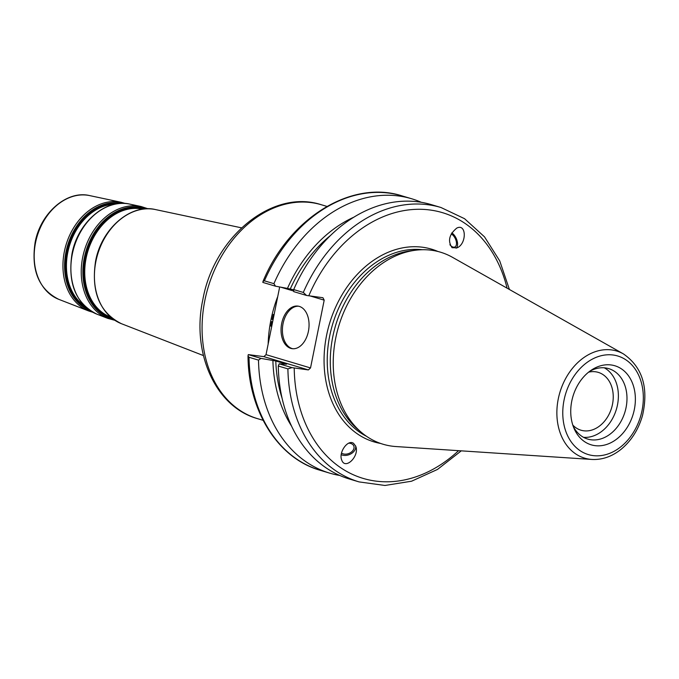 <?xml version="1.0" encoding="UTF-8"?>
<svg xmlns="http://www.w3.org/2000/svg" width="679" height="679" viewBox="0 0 679 679"><rect width="100%" height="100%" fill="white"/><g stroke="black" fill="none" stroke-linecap="round" stroke-linejoin="round"><path stroke-width="1.02" d="M310.396 296.036L324.197 300.16L310.524 367.942L266.024 354.659L279.672 286.971M339.746 475.461A143.176 108.963 -73.4 0 1 329.68 473.127L320.182 470.292A143.176 108.963 -73.4 0 1 249.006 357.281L248.013 355.889L248.285 354.608L263.868 356.636L308.368 369.919L310.524 367.942M266.024 354.659L263.868 356.636M449.888 244.729A7.308 3.938 65.1 0 0 454.854 246.995A7.308 3.938 65.1 0 0 456.084 240.706A7.308 3.938 65.1 0 0 451.204 233.932M456.118 248.2A9.022 4.855 65.1 0 0 457.086 240.765A9.022 4.855 65.1 0 0 451.807 232.855M452.053 247.691C447.58 241.003 449.15 234.476 456.763 228.102C466.515 223.094 466.897 243.769 457.12 247.818L452.053 247.691M273.917 283.669L264.42 280.834L263.011 281.412L262.841 282.413L275.53 286.198L273.917 283.669A143.176 108.963 -73.4 0 1 411.576 198.735A143.176 108.963 -73.4 0 1 421.277 202.3M275.53 286.198L287.463 288.414A130.597 99.38 -73.4 0 1 353.895 217.161M348.743 443.166A7.308 5.177 -21.1 0 1 353.81 446.027A7.308 5.177 -21.1 0 1 353.436 449.702A7.308 5.177 -21.1 0 1 341.512 453.029M359.072 481.903L349.447 479.026A143.176 108.963 -73.4 0 1 278.28 366.015L287.896 368.884A143.176 108.963 106.6 0 0 359.072 481.903L384.951 485.468L411.584 481.207L437.488 469.435L461.262 450.848M308.368 369.919L291.987 367.645L279.179 363.825L278.28 366.015M279.179 363.825L286.53 364.199L275.793 360.999L260.974 358.393L248.285 354.608M341.223 454.65A9.022 6.383 158.9 0 0 351.399 453.564A9.022 6.383 158.9 0 0 355.516 445.738M353.606 443.387L355.686 446.145C359.895 455.855 345.272 470.462 341.732 460.09C338.32 452.494 347.937 438.974 353.606 443.387M588.574 372.177A30.182 22.967 -73.4 0 1 598.233 372.364A30.182 22.967 -73.4 0 1 612.483 404.361A30.182 22.967 -73.4 0 1 580.969 430.206A30.182 22.967 -73.4 0 1 572.796 425.062M509.42 289.492L499.727 260.906L484.517 236.861L464.563 218.706L440.968 207.502A143.176 108.963 106.6 0 0 303.309 292.445L293.693 289.577L293.735 291.631L306.543 295.458L322.924 297.725L324.197 300.16M591.876 459.445L395.993 446.553A100.22 76.269 -73.4 0 1 361.542 432.515L358.054 429.569A98.311 74.809 -73.4 0 1 335.596 325.47A98.311 74.809 -73.4 0 1 411.44 250.712L415.964 250.169A100.22 76.269 -73.4 0 1 431.479 250.245A100.22 76.269 -73.4 0 1 452.469 257.307L623.381 353.886A55.907 42.539 106.6 0 0 611.677 349.948A55.907 42.539 106.6 0 0 558.274 398.887A55.907 42.539 106.6 0 0 591.876 459.445C602.188 459.963 611.898 456.602 621.022 449.354C631.377 440.79 638.549 429.451 642.546 415.336C648.776 387.522 642.385 367.033 623.381 353.886M287.463 288.414L293.693 289.806M303.309 292.445L306.543 295.458M293.693 289.577A143.176 108.963 -73.4 0 1 431.343 204.634L440.968 207.502M291.987 367.645L287.896 368.884M611.185 364.971A41.266 31.404 -73.4 0 1 628.067 425.996A41.266 31.404 -73.4 0 1 573.993 428.305A41.266 31.404 -73.4 0 1 591.358 370.123A41.266 31.404 -73.4 0 1 611.185 364.971M361.542 432.515A100.22 76.269 -73.4 0 1 338.643 326.387A100.22 76.269 -73.4 0 1 415.964 250.169M280.554 287.132L293.718 291.062M249.006 357.281L258.504 360.116L260.974 358.393M329.68 473.127A143.176 108.963 -73.4 0 1 258.504 360.116M298.59 306.221A21.473 13.835 -82.3 0 0 282.702 325.733A21.473 13.835 -82.3 0 0 292.87 348.743M308.402 331.377A21.473 13.835 97.7 0 1 292.182 348.675A21.473 13.835 97.7 0 1 281.335 325.547A21.473 13.835 97.7 0 1 297.911 306.102A21.473 13.835 97.7 0 1 308.402 331.377M282.048 398.106A126.948 96.605 -73.4 0 1 275.793 360.999M290.349 288.804A126.948 96.605 -73.4 0 1 330.622 235.375M291.537 426.098A130.597 99.38 -73.4 0 1 272.907 360.608M604.276 367.806A36.751 27.966 -73.4 0 1 616.396 409.284A36.751 27.966 -73.4 0 1 583.524 437.327M589.542 371.421A36.751 27.966 -73.4 0 1 605.439 367.933A36.751 27.966 -73.4 0 1 608.715 368.629A36.751 27.966 -73.4 0 1 625.003 411.847A36.751 27.966 -73.4 0 1 587.691 439.067A36.751 27.966 -73.4 0 1 573.186 426.225M263.113 420.318L257.579 418.663A111.611 84.934 -73.4 0 1 204.88 300.339A111.611 84.934 -73.4 0 1 311.491 202.631A111.611 84.934 -73.4 0 1 321.413 204.769L326.947 206.416M277.652 296.757A111.611 84.934 106.6 0 0 268.163 343.71M203.42 355.575L121.439 323.705A59.667 45.408 -73.4 0 1 95.909 261.356A59.667 45.408 -73.4 0 1 152.902 209.124A59.667 45.408 -73.4 0 1 155.499 209.573L241.537 227.847M89.704 195.603C66.89 189.976 40.384 213.13 35.113 242.471C30.979 270.369 38.856 289.322 58.742 299.329A54.227 41.266 -73.4 0 1 35.546 242.666A54.227 41.266 -73.4 0 1 87.336 195.196A54.227 41.266 -73.4 0 1 89.704 195.603L121.108 202.274A56.824 43.244 106.6 0 0 118.638 201.841A56.824 43.244 106.6 0 0 64.361 251.586A56.824 43.244 106.6 0 0 88.669 310.965L92.887 312.289M84.485 305.949A54.719 41.64 -73.4 0 1 67.807 252.35A54.719 41.64 -73.4 0 1 114.861 204.175M117.637 203.692A55.126 41.954 106.6 0 0 66.992 252.164A55.126 41.954 106.6 0 0 86.539 307.867M89.951 310.49A56.001 42.616 -73.4 0 1 65.982 251.968A56.001 42.616 -73.4 0 1 119.47 202.945A56.001 42.616 -73.4 0 1 121.923 203.369M110.516 317.034L110.27 316.94A56.374 42.896 -73.4 0 1 86.148 258.037A56.374 42.896 -73.4 0 1 139.993 208.682A56.374 42.896 -73.4 0 1 142.446 209.107L142.709 209.166M143.906 209.013A56.781 43.21 106.6 0 0 139.577 208.139A56.781 43.21 106.6 0 0 85.342 257.842A56.781 43.21 106.6 0 0 111.432 317.823M113.274 319.24A57.656 43.872 -73.4 0 1 84.323 257.647A57.656 43.872 -73.4 0 1 139.39 207.18A57.656 43.872 -73.4 0 1 146.223 208.835M129.791 204.116C105.729 198.158 77.584 222.712 71.982 253.895C67.603 283.533 75.929 303.632 96.944 314.182A57.537 43.787 -73.4 0 1 72.322 254.056A57.537 43.787 -73.4 0 1 127.287 203.683A57.537 43.787 -73.4 0 1 129.791 204.116L141.105 206.518A58.47 44.5 106.6 0 0 138.558 206.077A58.47 44.5 106.6 0 0 82.702 257.265A58.47 44.5 106.6 0 0 107.723 318.366L114.802 320.293M366.635 436.376A98.311 74.809 -73.4 0 1 329.697 335.935A98.311 74.809 -73.4 0 1 422.338 249.719M437.955 251.485A100.56 76.532 106.6 0 0 326.591 335.29A100.56 76.532 106.6 0 0 380.656 443.455M308.775 295.823A138.669 105.525 -73.4 0 1 415.82 209.344A138.669 105.525 -73.4 0 1 507.086 288.168M458.588 450.669A138.669 105.525 -73.4 0 1 349.974 473.17A138.669 105.525 -73.4 0 1 294.219 368.018M264.42 280.834A143.176 108.963 -73.4 0 1 402.078 195.9C351.281 179.409 288.906 218.426 263.011 281.412M564.062 400.058A51.443 39.144 -73.4 0 1 631.334 364.385A51.443 39.144 -73.4 0 1 613.774 451.459A51.443 39.144 -73.4 0 1 564.062 400.058M257.579 418.663C215.201 407.001 191.3 352.257 202.877 299.473C213.944 237.081 272.347 188.499 321.413 204.769M58.742 299.329L88.669 310.965M125.369 203.471L121.108 202.274M96.944 314.182L107.723 318.366M148.081 208.792L141.105 206.518M121.439 323.705C99.652 312.764 91.028 291.936 95.569 261.203C101.375 228.857 130.563 203.403 155.499 209.573M270.879 326.166L271.71 321.49M272.101 319.537L273.255 314.453M320.182 470.292C277.745 458.325 248.2 410.795 248.013 355.889M411.576 198.735L402.078 195.9"/></g></svg>
